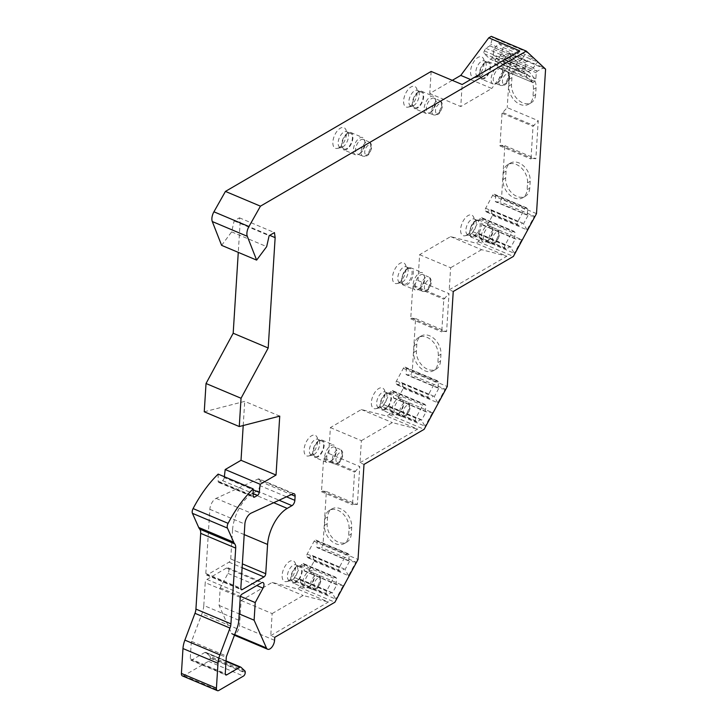 <?xml version="1.0" encoding="UTF-8"?>
<svg xmlns="http://www.w3.org/2000/svg" width="727" height="727" viewBox="0 0 727 727"><rect width="100%" height="100%" fill="white"/><g stroke="black" fill="none" stroke-linecap="round" stroke-linejoin="round"><path stroke-width="0.55" stroke-dasharray="3.63 2.73" d="M221.617 245.353L231.659 231.877L234.13 220.917L239.428 217.827L240.128 222.88L238.274 252.378M204.251 411.791L244.726 401.368L279.741 416.126M243.209 425.531L244.726 401.368M224.334 476.712L224.225 477.612L253.169 489.807M218.164 474.113L218.145 481.156A2.608 1.336 112.9 0 0 218.727 482.446A2.608 1.336 112.9 0 0 219.599 482.319L222.517 480.62A2.608 1.336 112.9 0 0 224.225 477.612M244.881 670.939L209.867 656.19A2.608 1.336 -67.1 0 1 210.23 657.526L210.194 658.099A2.608 1.336 -67.1 0 1 208.467 661.316L183.822 675.683A4.353 2.226 -67.1 0 1 182.368 675.892M209.867 656.19L205.895 652.464A2.608 1.336 -67.1 0 0 205.686 652.328A2.608 1.336 -67.1 0 0 204.814 652.455L191.692 660.107L225.315 674.274M238.81 620.222L203.796 605.464A17.412 8.915 -67.1 0 1 201.897 613.897L191.546 641.368A2.608 1.336 112.9 0 0 191.265 642.632L190.247 658.753A2.608 1.336 112.9 0 0 190.819 660.234A2.608 1.336 112.9 0 0 191.692 660.107M203.796 605.464L205.232 582.618L240.246 597.376M301.441 584.608L335.901 599.13L331.676 592.441L327.559 594.84L326.368 593.732A2.181 1.118 -67.1 0 1 326.532 591.042L333.475 578.183A2.181 1.118 -67.1 0 1 335.174 576.974L303.132 563.47A2.181 1.118 -67.1 0 0 301.432 564.679L294.49 577.529A2.181 1.118 -67.1 0 0 294.317 580.219L295.507 581.336L299.633 578.937L300.315 579.573L301.441 584.608L299.897 587.471L297.388 588.934L272.134 582.427L241.137 600.502L239.556 625.583A6.961 3.562 -67.1 0 1 236.957 632.281A6.961 3.562 -67.1 0 1 232.613 634.48A6.961 3.562 -67.1 0 1 231.45 633.244L219.1 605.446L220.217 587.816L228.005 573.394A4.353 2.226 112.9 0 0 227.987 567.787A4.353 2.226 112.9 0 0 226.542 567.996L206.968 579.41A2.608 1.336 112.9 0 0 205.232 582.618M303.132 563.47A2.181 1.118 -67.1 0 1 303.304 563.589L304.495 564.697L304.131 570.613L304.813 571.249L308.793 571.004L314.109 561.171L312.983 556.128L312.301 555.492L308.175 557.891L306.985 556.782A2.181 1.118 -67.1 0 1 307.148 554.092L314.1 541.233A2.181 1.118 -67.1 0 1 315.8 540.025A2.181 1.118 -67.1 0 1 315.972 540.143L317.163 541.261L316.79 547.177L317.472 547.813L321.461 547.558L323.006 544.696L358.02 559.454M390.681 411.7L425.141 426.222L420.924 419.534L416.798 421.933L415.608 420.815A2.181 1.118 -67.1 0 1 415.771 418.134L422.723 405.275A2.181 1.118 -67.1 0 1 424.414 404.067L392.371 390.563A2.181 1.118 -67.1 0 0 390.672 391.771L383.729 404.621A2.181 1.118 -67.1 0 0 383.556 407.311L384.756 408.429L388.872 406.02L389.554 406.666L390.681 411.7L389.136 414.563L386.591 416.053L361.355 409.528L330.376 427.594L328.749 453.448L323.542 459.046L321.488 491.743L322.552 491.125L326.359 491.47L323.006 544.696M392.371 390.563A2.181 1.118 -67.1 0 1 392.544 390.672L393.743 391.789L393.371 397.705L394.052 398.341L398.032 398.096L403.349 388.254L402.222 383.22L401.54 382.584L397.415 384.983L396.224 383.865A2.181 1.118 -67.1 0 1 396.397 381.175L403.34 368.325A2.181 1.118 -67.1 0 1 405.039 367.117A2.181 1.118 -67.1 0 1 405.212 367.235L406.402 368.344L406.029 374.26L406.711 374.896L410.7 374.65L412.245 371.788L447.259 386.537M479.92 238.792L514.38 253.314L510.163 246.617L506.037 249.025L504.847 247.907A2.181 1.118 -67.1 0 1 505.011 245.217L511.962 232.367A2.181 1.118 -67.1 0 1 513.662 231.159L481.61 217.646A2.181 1.118 -67.1 0 0 479.911 218.854L472.968 231.713A2.181 1.118 -67.1 0 0 472.795 234.403L473.995 235.521L478.112 233.113L478.793 233.749L479.92 238.792L478.375 241.655L475.831 243.136L450.604 236.611L419.615 254.686L417.989 280.54L412.782 286.138L410.728 318.835L411.782 318.217L415.599 318.562L412.245 371.788M481.61 217.646A2.181 1.118 -67.1 0 1 481.792 217.764L482.982 218.882L482.61 224.797L483.291 225.434L487.272 225.179L492.588 215.346L490.78 209.667L486.654 212.075L485.463 210.957A2.181 1.118 -67.1 0 1 485.636 208.267L492.579 195.418A2.181 1.118 -67.1 0 1 494.278 194.209A2.181 1.118 -67.1 0 1 494.451 194.318L495.65 195.436L495.278 201.352L495.959 201.988L499.94 201.742L501.485 198.871L504.838 145.645L501.021 145.309L499.967 145.927L502.03 113.23L507.228 107.632L538.244 120.7L535.854 158.722L532.037 158.377L530.983 158.995L533.036 126.298L538.244 120.7M545.586 69.156L510.581 54.398L507.228 107.632M510.581 54.398L509.291 53.189L505.029 57.751L504.211 59.26L503.838 65.176L502.412 67.82A2.181 1.118 -67.1 0 1 500.712 69.029A2.181 1.118 -67.1 0 1 500.539 68.92L494.742 63.494A2.181 1.118 -67.1 0 1 494.914 60.804L496.341 58.151L500.467 55.752L503.157 47.455L498.722 43.302L493.642 49.372L493.269 55.279L491.843 57.933A2.181 1.118 -67.1 0 1 490.143 59.141A2.181 1.118 -67.1 0 1 489.971 59.023L484.173 53.598A2.181 1.118 -67.1 0 1 484.346 50.908L485.772 48.264L489.898 45.856L490.716 44.347L492.588 37.559L491.298 36.35M452.285 80.343L429.757 93.483L460.773 106.551L462.154 84.505M431.147 71.437L429.757 93.483M466.798 235.085A11.15 5.707 -67.1 0 1 465.153 235.757A11.15 5.707 -67.1 0 1 460.745 228.078A11.15 5.707 -67.1 0 1 468.015 215.601A11.15 5.707 -67.1 0 1 473.286 216.455A11.15 5.707 -67.1 0 1 473.159 226.279A11.15 5.707 -67.1 0 1 466.798 235.085M398.696 282.858A11.15 5.707 -67.1 0 1 397.051 283.53A11.15 5.707 -67.1 0 1 392.653 275.851A11.15 5.707 -67.1 0 1 399.923 263.383A11.15 5.707 -67.1 0 1 405.193 264.237A11.15 5.707 -67.1 0 1 405.066 274.052A11.15 5.707 -67.1 0 1 398.696 282.858M377.549 407.992A11.15 5.707 -67.1 0 1 375.914 408.674A11.15 5.707 -67.1 0 1 371.506 400.986A11.15 5.707 -67.1 0 1 378.776 388.518A11.15 5.707 -67.1 0 1 384.047 389.372A11.15 5.707 -67.1 0 1 383.92 399.187A11.15 5.707 -67.1 0 1 377.549 407.992M310.256 455.311A11.15 5.707 -67.1 0 1 308.611 455.983A11.15 5.707 -67.1 0 1 304.204 448.295A11.15 5.707 -67.1 0 1 311.474 435.827A11.15 5.707 -67.1 0 1 316.745 436.682A11.15 5.707 -67.1 0 1 316.627 446.496A11.15 5.707 -67.1 0 1 310.256 455.311M288.31 580.909A11.15 5.707 -67.1 0 1 286.665 581.582A11.15 5.707 -67.1 0 1 282.267 573.894A11.15 5.707 -67.1 0 1 289.537 561.426A11.15 5.707 -67.1 0 1 294.808 562.28A11.15 5.707 -67.1 0 1 294.68 572.104A11.15 5.707 -67.1 0 1 288.31 580.909M476.748 76.926A11.15 5.707 -67.1 0 1 475.104 77.598A11.15 5.707 -67.1 0 1 470.696 69.91A11.15 5.707 -67.1 0 1 477.966 57.442A11.15 5.707 -67.1 0 1 483.237 58.296A11.15 5.707 -67.1 0 1 483.11 68.12A11.15 5.707 -67.1 0 1 476.748 76.926M409.801 106.451A11.15 5.707 -67.1 0 1 408.156 107.123A11.15 5.707 -67.1 0 1 403.749 99.435A11.15 5.707 -67.1 0 1 411.019 86.967A11.15 5.707 -67.1 0 1 416.289 87.822A11.15 5.707 -67.1 0 1 416.171 97.645A11.15 5.707 -67.1 0 1 409.801 106.451M339.046 147.717A11.15 5.707 -67.1 0 1 337.41 148.39A11.15 5.707 -67.1 0 1 333.002 140.702A11.15 5.707 -67.1 0 1 340.272 128.234A11.15 5.707 -67.1 0 1 345.543 129.088A11.15 5.707 -67.1 0 1 345.416 138.912A11.15 5.707 -67.1 0 1 339.046 147.717M244.208 534.59L232.567 529.683L230.732 558.963A2.608 1.336 112.9 0 1 228.996 562.171L207.268 574.848L240.891 589.015M294.162 493.742L259.148 478.993A4.353 2.226 -67.1 0 0 257.931 479.075L216.101 498.377A8.706 4.462 -67.1 0 0 209.858 509.318L205.823 573.494A2.608 1.336 112.9 0 0 206.395 574.966A2.608 1.336 112.9 0 0 207.268 574.848M259.148 478.993A4.353 2.226 -67.1 0 1 260.112 481.456L259.848 485.572L286.493 496.805M232.567 529.683A29.607 15.158 -67.1 0 1 252.205 493.642L256.967 490.889A4.353 2.226 112.9 0 0 259.848 485.572M475.531 220.117A8.488 4.344 112.9 0 1 475.44 227.596A8.488 4.344 112.9 0 1 470.596 234.303A8.488 4.344 -67.1 0 1 469.342 234.812A8.488 4.344 -67.1 0 1 467.761 234.712A8.488 4.344 -67.1 0 1 466.261 227.578A8.488 4.344 -67.1 0 1 471.523 219.472A8.488 4.344 112.9 0 1 474.358 219.063A8.488 4.344 112.9 0 1 475.531 220.117L473.286 216.455M475.458 221.126A8.488 4.344 -67.1 0 1 478.284 220.717A8.488 4.344 -67.1 0 1 479.784 227.851A8.488 4.344 -67.1 0 1 474.522 235.957A8.488 4.344 -67.1 0 1 471.687 236.366A8.488 4.344 -67.1 0 1 470.187 229.232A8.488 4.344 -67.1 0 1 475.458 221.126M487.844 240.782A7.833 4.017 112.9 0 0 492.733 229.187A7.833 4.017 112.9 0 0 491.125 226.842L496.641 229.159A7.833 4.017 112.9 0 0 494.024 229.541A7.833 4.017 -67.1 0 0 489.162 237.02A7.833 4.017 -67.1 0 0 490.552 243.609L494.624 243.2C496.496 242.436 498.059 239.846 499.304 235.43C499.594 232.067 498.704 229.977 496.641 229.159A7.833 4.017 112.9 0 1 498.022 235.748A7.833 4.017 112.9 0 1 493.16 243.227A7.833 4.017 -67.1 0 1 490.552 243.609L485.036 241.282A7.833 4.017 -67.1 0 0 487.653 240.901A7.833 4.017 112.9 0 0 487.844 240.782L486.59 241.582A9.36 4.789 112.9 0 1 486.363 241.727A9.36 4.789 -67.1 0 1 483.237 242.173A9.36 4.789 -67.1 0 1 481.583 234.312A9.36 4.789 -67.1 0 1 487.39 225.379A9.36 4.789 112.9 0 1 490.507 224.925L479.311 220.208A9.36 4.789 -67.1 0 1 480.965 228.069A9.36 4.789 -67.1 0 1 475.158 237.002A9.36 4.789 -67.1 0 1 472.041 237.456A9.36 4.789 -67.1 0 1 470.387 229.596A9.36 4.789 -67.1 0 1 476.194 220.654A9.36 4.789 -67.1 0 1 479.311 220.208L475.703 220.663C469.687 223.671 467.715 237.293 472.041 237.456L483.237 242.173M486.59 241.582A9.36 4.789 112.9 0 0 492.424 227.733A9.36 4.789 112.9 0 0 490.507 224.925M491.125 226.842A7.833 4.017 112.9 0 0 488.508 227.215A7.833 4.017 -67.1 0 0 483.655 234.703A7.833 4.017 -67.1 0 0 485.036 241.282M407.438 267.899A8.488 4.344 112.9 0 1 407.347 275.369A8.488 4.344 112.9 0 1 402.494 282.076A8.488 4.344 -67.1 0 1 401.249 282.585A8.488 4.344 -67.1 0 1 399.668 282.485A8.488 4.344 -67.1 0 1 398.169 275.351A8.488 4.344 -67.1 0 1 403.43 267.245A8.488 4.344 112.9 0 1 406.257 266.836A8.488 4.344 112.9 0 1 407.438 267.899L405.193 264.237M407.356 268.899A8.488 4.344 -67.1 0 1 410.192 268.49A8.488 4.344 -67.1 0 1 411.691 275.624A8.488 4.344 -67.1 0 1 406.429 283.73A8.488 4.344 -67.1 0 1 403.594 284.139A8.488 4.344 -67.1 0 1 402.095 277.005A8.488 4.344 -67.1 0 1 407.356 268.899M419.752 288.564A7.833 4.017 112.9 0 0 424.632 276.969A7.833 4.017 112.9 0 0 423.032 274.615L428.539 276.932A7.833 4.017 112.9 0 0 425.931 277.314A7.833 4.017 -67.1 0 0 421.069 284.802A7.833 4.017 -67.1 0 0 422.46 291.382L426.531 290.973C428.403 290.209 429.957 287.619 431.211 283.203C431.493 279.84 430.602 277.75 428.539 276.932A7.833 4.017 112.9 0 1 429.93 283.521A7.833 4.017 112.9 0 1 425.068 291A7.833 4.017 -67.1 0 1 422.46 291.382L416.944 289.055A7.833 4.017 -67.1 0 0 419.552 288.674A7.833 4.017 112.9 0 0 419.752 288.564L418.498 289.364A9.36 4.789 112.9 0 1 418.27 289.5A9.36 4.789 -67.1 0 1 415.144 289.955A9.36 4.789 -67.1 0 1 413.49 282.094A9.36 4.789 -67.1 0 1 419.297 273.152A9.36 4.789 112.9 0 1 422.414 272.698L411.218 267.981A9.36 4.789 -67.1 0 1 412.872 275.842A9.36 4.789 -67.1 0 1 407.065 284.784A9.36 4.789 -67.1 0 1 403.948 285.229A9.36 4.789 -67.1 0 1 402.285 277.369A9.36 4.789 -67.1 0 1 408.092 268.436A9.36 4.789 -67.1 0 1 411.218 267.981L407.611 268.436C401.586 271.444 399.623 285.066 403.948 285.229L415.144 289.955M418.498 289.364A9.36 4.789 112.9 0 0 424.332 275.515A9.36 4.789 112.9 0 0 422.414 272.698M423.032 274.615A7.833 4.017 112.9 0 0 420.415 274.988A7.833 4.017 -67.1 0 0 415.553 282.476A7.833 4.017 -67.1 0 0 416.944 289.055M386.291 393.034A8.488 4.344 112.9 0 1 386.201 400.504A8.488 4.344 112.9 0 1 381.348 407.211A8.488 4.344 -67.1 0 1 380.103 407.72A8.488 4.344 -67.1 0 1 378.522 407.62A8.488 4.344 -67.1 0 1 377.022 400.486A8.488 4.344 -67.1 0 1 382.284 392.38A8.488 4.344 112.9 0 1 385.119 391.971A8.488 4.344 112.9 0 1 386.291 393.034L384.047 389.372M382.447 409.274A8.488 4.344 -67.1 0 0 385.283 408.865A8.488 4.344 112.9 0 0 390.544 400.759A8.488 4.344 112.9 0 0 389.045 393.625A8.488 4.344 112.9 0 0 386.21 394.034A8.488 4.344 -67.1 0 0 380.948 402.149A8.488 4.344 -67.1 0 0 382.447 409.274L378.522 407.62M385.228 409.628A9.36 4.789 -67.1 0 1 382.111 410.073A9.36 4.789 -67.1 0 1 380.457 402.213A9.36 4.789 -67.1 0 1 386.264 393.28A9.36 4.789 112.9 0 1 389.381 392.825A9.36 4.789 112.9 0 1 391.035 400.686A9.36 4.789 112.9 0 1 385.228 409.628M398.605 413.699A7.833 4.017 112.9 0 0 403.485 402.104A7.833 4.017 112.9 0 0 401.886 399.75L407.402 402.076A7.833 4.017 112.9 0 0 404.785 402.449A7.833 4.017 -67.1 0 0 399.923 409.937A7.833 4.017 -67.1 0 0 401.313 416.516L405.384 416.117C407.256 415.344 408.819 412.754 410.064 408.347C410.346 404.984 409.465 402.894 407.402 402.076A7.833 4.017 112.9 0 1 408.783 408.656A7.833 4.017 112.9 0 1 403.921 416.135A7.833 4.017 -67.1 0 1 401.313 416.516L395.797 414.19A7.833 4.017 -67.1 0 0 398.414 413.817A7.833 4.017 112.9 0 0 398.605 413.699L397.351 414.499A9.36 4.789 112.9 0 1 397.124 414.635A9.36 4.789 -67.1 0 1 393.998 415.09A9.36 4.789 -67.1 0 1 392.344 407.229A9.36 4.789 -67.1 0 1 398.151 398.287A9.36 4.789 112.9 0 1 401.268 397.833L389.381 392.825M397.351 414.499A9.36 4.789 112.9 0 0 403.185 400.65A9.36 4.789 112.9 0 0 401.268 397.833M401.886 399.75A7.833 4.017 112.9 0 0 399.268 400.123A7.833 4.017 -67.1 0 0 394.407 407.611A7.833 4.017 -67.1 0 0 395.797 414.19M318.989 440.344A8.488 4.344 112.9 0 1 318.899 447.814A8.488 4.344 112.9 0 1 314.055 454.52A8.488 4.344 -67.1 0 1 312.801 455.029A8.488 4.344 -67.1 0 1 311.22 454.929A8.488 4.344 -67.1 0 1 309.72 447.796A8.488 4.344 -67.1 0 1 314.982 439.69A8.488 4.344 112.9 0 1 317.817 439.281A8.488 4.344 112.9 0 1 318.989 440.344L316.745 436.682M315.145 456.583A8.488 4.344 -67.1 0 0 317.981 456.174A8.488 4.344 112.9 0 0 323.242 448.068A8.488 4.344 112.9 0 0 321.743 440.935A8.488 4.344 112.9 0 0 318.917 441.344A8.488 4.344 -67.1 0 0 313.646 449.459A8.488 4.344 -67.1 0 0 315.145 456.583L311.22 454.929M317.935 456.938A9.36 4.789 -67.1 0 1 314.809 457.383A9.36 4.789 -67.1 0 1 313.155 449.522A9.36 4.789 -67.1 0 1 318.962 440.589A9.36 4.789 112.9 0 1 322.079 440.135A9.36 4.789 112.9 0 1 323.742 447.996A9.36 4.789 112.9 0 1 317.935 456.938M331.303 461.009A7.833 4.017 112.9 0 0 336.192 449.413A7.833 4.017 112.9 0 0 334.584 447.06L340.1 449.386A7.833 4.017 112.9 0 0 337.482 449.759A7.833 4.017 -67.1 0 0 332.621 457.247A7.833 4.017 -67.1 0 0 334.011 463.826L338.082 463.426C339.954 462.654 341.517 460.064 342.762 455.656C343.053 452.294 342.163 450.204 340.1 449.386A7.833 4.017 112.9 0 1 341.481 455.965A7.833 4.017 112.9 0 1 336.628 463.444A7.833 4.017 -67.1 0 1 334.011 463.826L328.495 461.5A7.833 4.017 -67.1 0 0 331.112 461.127A7.833 4.017 112.9 0 0 331.303 461.009L330.049 461.809A9.36 4.789 112.9 0 1 329.822 461.945A9.36 4.789 -67.1 0 1 326.696 462.399A9.36 4.789 -67.1 0 1 325.042 454.539A9.36 4.789 -67.1 0 1 330.849 445.596A9.36 4.789 112.9 0 1 333.966 445.151L322.079 440.135M330.049 461.809A9.36 4.789 112.9 0 0 335.883 447.959A9.36 4.789 112.9 0 0 333.966 445.151M334.584 447.06A7.833 4.017 112.9 0 0 331.975 447.441A7.833 4.017 -67.1 0 0 327.114 454.92A7.833 4.017 -67.1 0 0 328.495 461.5M297.052 565.942A8.488 4.344 112.9 0 1 296.961 573.412A8.488 4.344 112.9 0 1 292.109 580.119A8.488 4.344 -67.1 0 1 290.864 580.628A8.488 4.344 -67.1 0 1 289.282 580.528A8.488 4.344 -67.1 0 1 287.774 573.403A8.488 4.344 -67.1 0 1 293.045 565.288A8.488 4.344 112.9 0 1 295.871 564.879A8.488 4.344 112.9 0 1 297.052 565.942L294.808 562.28M293.208 582.182A8.488 4.344 -67.1 0 0 296.043 581.773A8.488 4.344 112.9 0 0 301.305 573.667A8.488 4.344 112.9 0 0 299.806 566.542A8.488 4.344 112.9 0 0 296.97 566.951A8.488 4.344 -67.1 0 0 291.709 575.057A8.488 4.344 -67.1 0 0 293.208 582.182L289.282 580.528M295.989 582.536A9.36 4.789 -67.1 0 1 292.872 582.99A9.36 4.789 -67.1 0 1 291.218 575.13A9.36 4.789 -67.1 0 1 297.016 566.188A9.36 4.789 112.9 0 1 300.142 565.733A9.36 4.789 112.9 0 1 301.796 573.594A9.36 4.789 112.9 0 1 295.989 582.536M309.357 586.607A7.833 4.017 112.9 0 0 314.246 575.012A7.833 4.017 112.9 0 0 312.646 572.658L318.153 574.984A7.833 4.017 112.9 0 0 315.545 575.357A7.833 4.017 -67.1 0 0 310.683 582.845A7.833 4.017 -67.1 0 0 312.074 589.424L316.145 589.024C318.017 588.252 319.571 585.662 320.825 581.255C321.107 577.892 320.216 575.802 318.153 574.984A7.833 4.017 112.9 0 1 319.544 581.564A7.833 4.017 112.9 0 1 314.682 589.052A7.833 4.017 -67.1 0 1 312.074 589.424L306.558 587.098A7.833 4.017 -67.1 0 0 309.166 586.725A7.833 4.017 112.9 0 0 309.357 586.607L308.112 587.407A9.36 4.789 112.9 0 1 307.875 587.543A9.36 4.789 -67.1 0 1 304.758 587.998A9.36 4.789 -67.1 0 1 303.104 580.137A9.36 4.789 -67.1 0 1 308.911 571.195A9.36 4.789 112.9 0 1 312.028 570.75L300.142 565.733M308.112 587.407A9.36 4.789 112.9 0 0 313.946 573.558A9.36 4.789 112.9 0 0 312.028 570.75M312.646 572.658A7.833 4.017 112.9 0 0 310.029 573.04A7.833 4.017 -67.1 0 0 305.167 580.519A7.833 4.017 -67.1 0 0 306.558 587.098M485.482 61.959A8.488 4.344 112.9 0 1 485.391 69.438A8.488 4.344 112.9 0 1 480.547 76.135A8.488 4.344 -67.1 0 1 479.293 76.653A8.488 4.344 -67.1 0 1 477.712 76.544A8.488 4.344 -67.1 0 1 476.212 69.419A8.488 4.344 -67.1 0 1 481.474 61.313A8.488 4.344 112.9 0 1 484.309 60.904A8.488 4.344 112.9 0 1 485.482 61.959L483.237 58.296M481.637 78.207A8.488 4.344 -67.1 0 0 484.473 77.798A8.488 4.344 112.9 0 0 489.734 69.683A8.488 4.344 112.9 0 0 488.235 62.558A8.488 4.344 112.9 0 0 485.4 62.967A8.488 4.344 -67.1 0 0 480.138 71.073A8.488 4.344 -67.1 0 0 481.637 78.207L477.712 76.544M484.427 78.552A9.36 4.789 -67.1 0 1 481.301 79.007A9.36 4.789 -67.1 0 1 479.647 71.146A9.36 4.789 -67.1 0 1 485.454 62.204A9.36 4.789 112.9 0 1 488.571 61.759A9.36 4.789 112.9 0 1 490.225 69.619A9.36 4.789 112.9 0 1 484.427 78.552M497.795 82.624A7.833 4.017 112.9 0 0 502.684 71.028A7.833 4.017 112.9 0 0 501.076 68.674L506.592 71.001A7.833 4.017 112.9 0 0 503.975 71.382A7.833 4.017 -67.1 0 0 499.113 78.861A7.833 4.017 -67.1 0 0 500.503 85.441L504.574 85.041C506.446 84.277 508.009 81.688 509.254 77.271C509.545 73.909 508.655 71.819 506.592 71.001A7.833 4.017 112.9 0 1 507.973 77.58A7.833 4.017 112.9 0 1 503.111 85.068A7.833 4.017 -67.1 0 1 500.503 85.441L494.987 83.123A7.833 4.017 -67.1 0 0 497.604 82.742A7.833 4.017 112.9 0 0 497.795 82.624L496.541 83.423A9.36 4.789 112.9 0 1 496.314 83.569A9.36 4.789 -67.1 0 1 493.188 84.014A9.36 4.789 -67.1 0 1 491.534 76.153A9.36 4.789 -67.1 0 1 497.341 67.22A9.36 4.789 112.9 0 1 500.458 66.766L488.571 61.759M496.541 83.423A9.36 4.789 112.9 0 0 502.375 69.574A9.36 4.789 112.9 0 0 500.458 66.766M501.076 68.674A7.833 4.017 112.9 0 0 498.458 69.056A7.833 4.017 -67.1 0 0 493.606 76.544A7.833 4.017 -67.1 0 0 494.987 83.123M418.534 91.484A8.488 4.344 112.9 0 1 418.443 98.963A8.488 4.344 112.9 0 1 413.599 105.66A8.488 4.344 -67.1 0 1 412.345 106.178A8.488 4.344 -67.1 0 1 410.764 106.069A8.488 4.344 -67.1 0 1 409.265 98.945A8.488 4.344 -67.1 0 1 414.526 90.839A8.488 4.344 112.9 0 1 417.362 90.43A8.488 4.344 112.9 0 1 418.534 91.484L416.289 87.822M414.69 107.732A8.488 4.344 -67.1 0 0 417.525 107.323A8.488 4.344 112.9 0 0 422.787 99.208A8.488 4.344 112.9 0 0 421.287 92.084A8.488 4.344 112.9 0 0 418.461 92.493A8.488 4.344 -67.1 0 0 413.19 100.599A8.488 4.344 -67.1 0 0 414.69 107.732L410.764 106.069M417.48 108.078A9.36 4.789 -67.1 0 1 414.354 108.532A9.36 4.789 -67.1 0 1 412.7 100.671A9.36 4.789 -67.1 0 1 418.507 91.729A9.36 4.789 112.9 0 1 421.624 91.284A9.36 4.789 112.9 0 1 423.287 99.145A9.36 4.789 112.9 0 1 417.48 108.078M430.847 112.149A7.833 4.017 112.9 0 0 435.737 100.553A7.833 4.017 112.9 0 0 434.128 98.2L439.644 100.526A7.833 4.017 112.9 0 0 437.027 100.908A7.833 4.017 -67.1 0 0 432.165 108.387A7.833 4.017 -67.1 0 0 433.556 114.966L437.627 114.566C439.499 113.803 441.062 111.213 442.307 106.796C442.598 103.434 441.707 101.344 439.644 100.526A7.833 4.017 112.9 0 1 441.025 107.105A7.833 4.017 112.9 0 1 436.173 114.593A7.833 4.017 -67.1 0 1 433.556 114.966L428.039 112.649A7.833 4.017 -67.1 0 0 430.657 112.267A7.833 4.017 112.9 0 0 430.847 112.149L429.593 112.949A9.36 4.789 112.9 0 1 429.366 113.094A9.36 4.789 -67.1 0 1 426.24 113.539A9.36 4.789 -67.1 0 1 424.586 105.679A9.36 4.789 -67.1 0 1 430.393 96.746A9.36 4.789 112.9 0 1 433.51 96.291L421.624 91.284M429.593 112.949A9.36 4.789 112.9 0 0 435.428 99.099A9.36 4.789 112.9 0 0 433.51 96.291M434.128 98.2A7.833 4.017 112.9 0 0 431.52 98.581A7.833 4.017 -67.1 0 0 426.658 106.069A7.833 4.017 -67.1 0 0 428.039 112.649M347.788 132.75A8.488 4.344 112.9 0 1 347.697 140.229A8.488 4.344 112.9 0 1 342.844 146.927A8.488 4.344 -67.1 0 1 341.599 147.445A8.488 4.344 -67.1 0 1 340.018 147.336A8.488 4.344 -67.1 0 1 338.518 140.211A8.488 4.344 -67.1 0 1 343.78 132.105A8.488 4.344 112.9 0 1 346.615 131.696A8.488 4.344 112.9 0 1 347.788 132.75L345.543 129.088M343.944 148.99A8.488 4.344 -67.1 0 0 346.779 148.581A8.488 4.344 112.9 0 0 352.041 140.475A8.488 4.344 112.9 0 0 350.541 133.35A8.488 4.344 112.9 0 0 347.706 133.759A8.488 4.344 -67.1 0 0 342.444 141.865A8.488 4.344 -67.1 0 0 343.944 148.99L340.018 147.336M346.724 149.344A9.36 4.789 -67.1 0 1 343.607 149.798A9.36 4.789 -67.1 0 1 341.954 141.938A9.36 4.789 -67.1 0 1 347.76 132.996A9.36 4.789 112.9 0 1 350.877 132.541A9.36 4.789 112.9 0 1 352.531 140.402A9.36 4.789 112.9 0 1 346.724 149.344M360.101 153.415A7.833 4.017 112.9 0 0 364.981 141.82A7.833 4.017 112.9 0 0 363.382 139.466L368.898 141.792A7.833 4.017 112.9 0 0 366.281 142.165A7.833 4.017 -67.1 0 0 361.419 149.653A7.833 4.017 -67.1 0 0 362.809 156.232L366.881 155.832C368.753 155.06 370.316 152.479 371.561 148.063C371.842 144.7 370.961 142.61 368.898 141.792A7.833 4.017 112.9 0 1 370.279 148.372A7.833 4.017 112.9 0 1 365.417 155.86A7.833 4.017 -67.1 0 1 362.809 156.232L357.293 153.906A7.833 4.017 -67.1 0 0 359.91 153.533A7.833 4.017 112.9 0 0 360.101 153.415L358.847 154.215A9.36 4.789 112.9 0 1 358.62 154.351A9.36 4.789 -67.1 0 1 355.494 154.806A9.36 4.789 -67.1 0 1 353.84 146.945A9.36 4.789 -67.1 0 1 359.647 138.003A9.36 4.789 112.9 0 1 362.764 137.557L350.877 132.541M358.847 154.215A9.36 4.789 112.9 0 0 364.681 140.366A9.36 4.789 112.9 0 0 362.764 137.557M363.382 139.466A7.833 4.017 112.9 0 0 360.765 139.848A7.833 4.017 -67.1 0 0 355.903 147.327A7.833 4.017 -67.1 0 0 357.293 153.906M231.659 231.877L266.673 246.635M234.13 220.917L269.144 235.675M239.428 217.827L274.442 232.576M240.128 222.88L269.699 235.348M220.217 587.816L240.446 596.349M219.1 605.446L239.201 613.915M241.137 600.502L272.143 613.579L270.762 635.625L274.761 637.315M270.762 635.625L328.404 602.001L297.388 588.934M299.897 587.471L334.902 602.229M272.143 613.579L303.15 595.495L328.404 602.001M272.134 582.427L303.15 595.495M314.109 561.171L348.569 575.693L355.921 562.08L321.461 547.558M308.793 571.004L343.253 585.526L335.901 599.13M348.569 575.693L345.025 569.632L349.523 561.317L355.921 562.08M312.983 556.128L344.344 568.996L340.227 571.404L339.027 570.286A2.181 1.118 -67.1 0 1 339.2 567.596L346.143 554.737A2.181 1.118 -67.1 0 1 347.842 553.529A2.181 1.118 -67.1 0 1 348.015 553.647L349.214 554.765L348.842 560.681L349.523 561.317L317.472 547.813M316.79 547.177L348.842 560.681M317.163 541.261L349.214 554.765M308.175 557.891L340.227 571.404M312.301 555.492L344.344 568.996M304.813 571.249L336.855 584.762L343.253 585.526M300.315 579.573L332.357 593.078L336.855 584.762L336.174 584.126L336.546 578.21L335.356 577.093A2.181 1.118 -67.1 0 0 335.174 576.974M304.131 570.613L336.174 584.126M304.495 564.697L336.546 578.21M295.507 581.336L327.559 594.84M299.633 578.937L331.676 592.441M326.359 491.47L357.366 504.538L359.765 466.525L328.749 453.448M330.376 427.594L361.392 440.662L360.001 462.717L364 464.399M351.268 533.972A15.24 10.814 59.7 0 1 346.888 542.051A15.24 10.814 59.7 0 1 333.675 539.098A15.24 10.814 59.7 0 1 327.15 523.803L327.586 516.961A15.24 10.814 59.7 0 1 331.966 508.882A15.24 10.814 59.7 0 1 345.18 511.835A15.24 10.814 59.7 0 1 351.704 527.13L351.268 533.972L348.624 535.517A15.24 10.814 59.7 0 1 344.234 543.596A15.24 10.814 59.7 0 1 331.021 540.643A15.24 10.814 59.7 0 1 324.506 525.348L324.933 518.505A15.24 10.814 59.7 0 1 329.313 510.427A15.24 10.814 59.7 0 1 342.535 513.38A15.24 10.814 59.7 0 1 349.051 528.674L348.624 535.517M357.366 504.538L353.558 504.193L352.504 504.811L354.558 472.114L359.765 466.525M324.605 458.428L355.621 471.496M323.542 459.046L354.558 472.114M321.488 491.743L352.504 504.811M322.552 491.125L353.558 504.193M360.001 462.717L417.607 429.121L386.591 416.053M389.136 414.563L424.15 429.321M361.392 440.662L392.371 422.596L417.607 429.121M361.355 409.528L392.371 422.596M403.349 388.254L437.808 402.776L445.16 389.172L410.7 374.65M398.032 398.096L432.492 412.618L425.141 426.222M437.808 402.776L434.264 396.724L438.763 388.409L445.16 389.172M402.222 383.22L433.583 396.088L429.466 398.496L428.267 397.378A2.181 1.118 -67.1 0 1 428.439 394.688L435.382 381.829A2.181 1.118 -67.1 0 1 437.081 380.621A2.181 1.118 -67.1 0 1 437.263 380.739L438.454 381.857L438.081 387.773L438.763 388.409L406.711 374.896M406.029 374.26L438.081 387.773M406.402 368.344L438.454 381.857M397.415 384.983L429.466 398.496M401.54 382.584L433.583 396.088M394.052 398.341L426.095 411.855L432.492 412.618M389.554 406.666L421.605 420.17L426.095 411.855L425.413 411.209L425.786 405.293L424.595 404.185A2.181 1.118 -67.1 0 0 424.414 404.067M393.371 397.705L425.413 411.209M393.743 391.789L425.786 405.293M384.756 408.429L416.798 421.933M388.872 406.02L420.924 419.534M415.599 318.562L446.605 331.63L449.004 293.608L417.989 280.54M419.615 254.686L450.631 267.754L449.241 289.809L453.239 291.491M440.517 361.065A15.24 10.814 59.7 0 1 436.127 369.143A15.24 10.814 59.7 0 1 422.914 366.19A15.24 10.814 59.7 0 1 416.389 350.896L416.825 344.053A15.24 10.814 59.7 0 1 421.206 335.974A15.24 10.814 59.7 0 1 434.419 338.927A15.24 10.814 59.7 0 1 440.944 354.222L440.517 361.065L437.863 362.609A15.24 10.814 59.7 0 1 433.483 370.688A15.24 10.814 59.7 0 1 420.261 367.735A15.24 10.814 59.7 0 1 413.745 352.441L414.172 345.598A15.24 10.814 59.7 0 1 418.552 337.519A15.24 10.814 59.7 0 1 431.774 340.472A15.24 10.814 59.7 0 1 438.29 355.767L437.863 362.609M446.605 331.63L442.798 331.285L441.743 331.903L443.797 299.206L449.004 293.608M413.845 285.52L444.86 298.588M412.782 286.138L443.797 299.206M410.728 318.835L441.743 331.903M411.782 318.217L442.798 331.285M449.241 289.809L506.846 256.213L475.831 243.136M478.375 241.655L513.389 256.413M450.604 236.611L481.61 249.679L506.846 256.213M481.61 249.679L450.631 267.754M492.588 215.346L527.048 229.868L534.4 216.264L499.94 201.742M487.272 225.179L521.732 239.701L514.38 253.314M536.499 213.629L501.485 198.871M527.048 229.868L523.513 223.816L528.002 215.501L534.4 216.264M491.461 210.312L522.822 223.18L518.705 225.579L517.515 224.461A2.181 1.118 -67.1 0 1 517.679 221.78L524.621 208.922A2.181 1.118 -67.1 0 1 526.321 207.713A2.181 1.118 -67.1 0 1 526.502 207.831L527.693 208.94L527.32 214.856L528.002 215.501L495.959 201.988M495.278 201.352L527.32 214.856M495.65 195.436L527.693 208.94M486.654 212.075L518.705 225.579M490.78 209.667L522.822 223.18M483.291 225.434L515.334 238.938L521.732 239.701M478.793 233.749L510.845 247.262L515.334 238.938L514.652 238.302L515.025 232.386L513.835 231.268A2.181 1.118 -67.1 0 0 513.662 231.159M482.61 224.797L514.652 238.302M482.982 218.882L515.025 232.386M473.995 235.521L506.037 249.025M478.112 233.113L510.163 246.617M504.838 145.645L535.854 158.722M529.756 188.148A15.24 10.814 59.7 0 1 525.367 196.226A15.24 10.814 59.7 0 1 512.153 193.282A15.24 10.814 59.7 0 1 505.628 177.988L506.065 171.145A15.24 10.814 59.7 0 1 510.445 163.066A15.24 10.814 59.7 0 1 523.667 166.01A15.24 10.814 59.7 0 1 530.183 181.305L529.756 188.148L527.102 189.702A15.24 10.814 59.7 0 1 522.722 197.78A15.24 10.814 59.7 0 1 509.5 194.827A15.24 10.814 59.7 0 1 502.984 179.533L503.411 172.69A15.24 10.814 59.7 0 1 507.8 164.611A15.24 10.814 59.7 0 1 521.014 167.564A15.24 10.814 59.7 0 1 527.538 182.85L527.102 189.702M535.635 94.628A15.24 10.814 59.7 0 1 531.255 102.707A15.24 10.814 59.7 0 1 518.033 99.753A15.24 10.814 59.7 0 1 511.517 84.459L511.944 77.616A15.24 10.814 59.7 0 1 516.334 69.538A15.24 10.814 59.7 0 1 529.547 72.491A15.24 10.814 59.7 0 1 536.072 87.776L535.635 94.628L532.991 96.173A15.24 10.814 59.7 0 1 528.602 104.252A15.24 10.814 59.7 0 1 515.388 101.298A15.24 10.814 59.7 0 1 508.864 86.004L509.3 79.161A15.24 10.814 59.7 0 1 513.68 71.082A15.24 10.814 59.7 0 1 526.902 74.036A15.24 10.814 59.7 0 1 533.418 89.33L532.991 96.173M503.084 112.612L534.1 125.68M502.03 113.23L533.036 126.298M499.967 145.927L530.983 158.995M501.021 145.309L532.037 158.377M498.722 43.302L533.173 57.824L527.039 52.08L492.588 37.559M503.157 47.455L537.607 61.977L543.741 67.72L537.08 71.255L533.327 67.747L537.607 61.977M509.291 53.189L543.741 67.72M533.173 57.824L526.512 61.359L522.758 57.851L527.039 52.08M494.46 47.855L526.512 61.359L525.694 62.876L525.321 68.792L523.894 71.437A2.181 1.118 -67.1 0 1 522.195 72.645A2.181 1.118 -67.1 0 1 522.013 72.527L516.225 67.102A2.181 1.118 -67.1 0 1 516.388 64.412L517.824 61.768L521.941 59.369L522.758 57.851L490.716 44.347M489.898 45.856L521.941 59.369M485.772 48.264L517.824 61.768M493.269 55.279L525.321 68.792M493.642 49.372L525.694 62.876M501.285 54.234L533.327 67.747L532.509 69.256L528.393 71.664L526.957 74.308A2.181 1.118 -67.1 0 0 526.793 76.998L532.582 82.424A2.181 1.118 -67.1 0 0 532.764 82.542L500.712 69.029M505.029 57.751L537.08 71.255L536.262 72.764L535.89 78.68L534.454 81.333A2.181 1.118 -67.1 0 1 532.764 82.542M500.467 55.752L532.509 69.256M496.341 58.151L528.393 71.664M503.838 65.176L535.89 78.68M504.211 59.26L536.262 72.764M470.633 79.561L491.77 88.476L460.773 106.551M519.778 50.899L491.77 88.476M495.378 241.818A5.225 2.672 112.9 0 0 498.84 235.403A5.225 2.672 112.9 0 0 495.95 232.695A5.225 2.672 -67.1 0 0 492.479 239.11A5.225 2.672 -67.1 0 0 495.378 241.818M427.276 289.591A5.225 2.672 112.9 0 0 430.748 283.176A5.225 2.672 112.9 0 0 427.858 280.468A5.225 2.672 -67.1 0 0 424.386 286.883A5.225 2.672 -67.1 0 0 427.276 289.591M406.139 414.726A5.225 2.672 112.9 0 0 409.601 408.31A5.225 2.672 112.9 0 0 406.711 405.602A5.225 2.672 -67.1 0 0 403.24 412.018A5.225 2.672 -67.1 0 0 406.139 414.726M338.837 462.036A5.225 2.672 112.9 0 0 342.299 455.62A5.225 2.672 112.9 0 0 339.409 452.912A5.225 2.672 -67.1 0 0 335.947 459.328A5.225 2.672 -67.1 0 0 338.837 462.036M316.89 587.634A5.225 2.672 112.9 0 0 320.362 581.218A5.225 2.672 112.9 0 0 317.472 578.51A5.225 2.672 -67.1 0 0 314 584.926A5.225 2.672 -67.1 0 0 316.89 587.634M505.329 83.66A5.225 2.672 112.9 0 0 508.791 77.244A5.225 2.672 112.9 0 0 505.901 74.536A5.225 2.672 -67.1 0 0 502.43 80.951A5.225 2.672 -67.1 0 0 505.329 83.66M438.381 113.185A5.225 2.672 112.9 0 0 441.843 106.769A5.225 2.672 112.9 0 0 438.954 104.061A5.225 2.672 -67.1 0 0 435.491 110.477A5.225 2.672 -67.1 0 0 438.381 113.185M367.635 154.442A5.225 2.672 112.9 0 0 371.097 148.026A5.225 2.672 112.9 0 0 368.207 145.318A5.225 2.672 -67.1 0 0 364.736 151.743A5.225 2.672 -67.1 0 0 367.635 154.442M228.996 562.171L242.127 567.705M230.732 558.963L242.364 563.87M252.205 493.642L273.715 502.702M256.967 490.889L279.104 500.221M205.823 573.494L240.828 588.243M209.858 509.318L244.872 524.067M216.101 498.377L251.106 513.135M257.931 479.075L292.936 493.833M260.112 481.456L291.291 494.596M222.517 480.62L253.16 493.533M219.599 482.319L253.223 496.486M218.145 481.156L253.16 495.914M183.822 675.683L218.836 690.441M208.467 661.316L243.472 676.065M210.194 658.099L245.208 672.857M245.244 672.284L210.23 657.526M240.91 667.222L205.895 652.464M226.024 661.388L204.814 652.455M190.247 658.753L225.261 673.511M191.265 642.632L226.27 657.39M191.546 641.368L226.56 656.127M236.911 628.655L201.897 613.897M206.968 579.41L241.982 594.168M226.542 567.996L261.547 582.754M228.005 573.394L256.795 585.526M234.667 634.598L231.45 633.244M274.57 640.342L239.556 625.583M315.972 540.143L348.015 553.647M314.1 541.233L346.143 554.737M307.148 554.092L339.2 567.596M306.985 556.782L339.027 570.286M303.304 563.589L335.356 577.093M301.432 564.679L333.475 578.183M294.49 577.529L326.532 591.042M294.317 580.219L326.368 593.732M327.15 523.803L324.506 525.348M351.704 527.13L349.051 528.674M327.586 516.961L324.933 518.505M405.212 367.235L437.263 380.739M403.34 368.325L435.382 381.829M396.397 381.175L428.439 394.688M396.224 383.865L428.267 397.378M392.544 390.672L424.595 404.185M390.672 391.771L422.723 405.275M383.729 404.621L415.771 418.134M383.556 407.311L415.608 420.815M416.389 350.896L413.745 352.441M440.944 354.222L438.29 355.767M416.825 344.053L414.172 345.598M494.451 194.318L526.502 207.831M492.579 195.418L524.621 208.922M485.636 208.267L517.679 221.78M485.463 210.957L517.515 224.461M481.792 217.764L513.835 231.268M479.911 218.854L511.962 232.367M472.968 231.713L505.011 245.217M472.795 234.403L504.847 247.907M505.628 177.988L502.984 179.533M530.183 181.305L527.538 182.85M506.065 171.145L503.411 172.69M511.517 84.459L508.864 86.004M536.072 87.776L533.418 89.33M511.944 77.616L509.3 79.161M484.346 50.908L516.388 64.412M484.173 53.598L516.225 67.102M489.971 59.023L522.013 72.527M491.843 57.933L523.894 71.437M494.914 60.804L526.957 74.308M494.742 63.494L526.793 76.998M500.539 68.92L532.582 82.424M502.412 67.82L534.454 81.333M469.342 234.812L465.153 235.757M478.284 220.717L474.358 219.063M471.687 236.366L467.761 234.712M492.733 229.187L492.424 227.733M401.249 282.585L397.051 283.53M410.192 268.49L406.257 266.836M403.594 284.139L399.668 282.485M424.632 276.969L424.332 275.515M380.103 407.72L375.914 408.674M389.045 393.625L385.119 391.971M393.998 415.09L382.111 410.073M403.485 402.104L403.185 400.65M312.801 455.029L308.611 455.983M321.743 440.935L317.817 439.281M326.696 462.399L314.809 457.383M336.192 449.413L335.883 447.959M290.864 580.628L286.665 581.582M299.806 566.542L295.871 564.879M304.758 587.998L292.872 582.99M314.246 575.012L313.946 573.558M479.293 76.653L475.104 77.598M488.235 62.558L484.309 60.904M493.188 84.014L481.301 79.007M502.684 71.028L502.375 69.574M412.345 106.178L408.156 107.123M421.287 92.084L417.362 90.43M426.24 113.539L414.354 108.532M435.737 100.553L435.428 99.099M341.599 147.445L337.41 148.39M350.541 133.35L346.615 131.696M355.494 154.806L343.607 149.798M364.981 141.82L364.681 140.366M206.395 574.966L241.409 589.724M218.727 482.446L253.741 497.195M226.052 660.907L205.686 652.328M190.819 660.234L225.833 674.983M227.987 567.787L263.001 582.545M234.43 635.244L232.613 634.48M347.842 553.529L315.8 540.025M344.234 543.596L346.888 542.051M329.313 510.427L331.966 508.882M437.081 380.621L405.039 367.117M433.483 370.688L436.127 369.143M418.552 337.519L421.206 335.974M526.321 207.713L494.278 194.209M522.722 197.78L525.367 196.226M507.8 164.611L510.445 163.066M528.602 104.252L531.255 102.707M513.68 71.082L516.334 69.538M522.195 72.645L490.143 59.141"/><path stroke-width="1.09" d="M234.667 634.598L266.464 647.993A6.961 3.562 -67.1 0 0 267.618 649.229A6.961 3.562 -67.1 0 0 271.971 647.039A6.961 3.562 -67.1 0 0 274.57 640.342L274.761 637.315L334.902 602.229L358.02 559.454L364 464.399L424.15 429.321L447.259 386.537L453.239 291.491L513.389 256.413L536.499 213.629L545.586 69.156L526.303 51.108L260.448 206.168L225.434 191.419L431.147 71.437L462.154 84.505L519.778 50.899L488.762 37.822L460.764 75.399L452.285 80.343M225.434 191.419L213.929 211.802L248.943 226.551A8.706 4.462 -67.1 0 0 247.298 236.302L256.631 260.112L266.673 246.635L269.144 235.675L274.442 232.576L275.142 237.638L268.199 347.997L241.046 398.26L239.265 426.54L279.741 416.126L276.033 475.058L260.202 484.291L259.239 492.37A2.608 1.336 -67.1 0 1 257.522 495.378L254.604 497.077A2.608 1.336 -67.1 0 1 253.741 497.195A2.608 1.336 -67.1 0 1 253.16 495.914L253.169 488.871A87.067 44.583 -67.1 0 0 228.105 523.34A4.353 2.226 -67.1 0 0 227.442 528.084L233.712 542.224A17.412 8.915 -67.1 0 0 234.721 543.887A8.706 4.462 -67.1 0 1 235.702 548.103L230.932 623.848A8.706 4.462 -67.1 0 1 229.986 628.064L219.89 654.863A17.412 8.915 112.9 0 0 217.991 663.297L182.977 648.539A17.412 8.915 -67.1 0 1 184.876 640.114L194.972 613.315A8.706 4.462 112.9 0 0 195.926 609.099L200.688 533.354A8.706 4.462 112.9 0 0 199.716 529.129A17.412 8.915 -67.1 0 1 198.698 527.466L233.712 542.224M256.631 260.112L221.617 245.353L212.293 221.544A8.706 4.462 -67.1 0 1 213.929 211.802M238.274 252.378L233.185 333.239L206.032 383.511L204.251 411.791L239.265 426.54M224.334 476.712L225.197 469.533L241.019 460.3L243.209 425.531M198.698 527.466L192.428 513.335A4.353 2.226 -67.1 0 1 193.091 508.582A87.067 44.583 -67.1 0 1 218.164 474.113L253.169 488.871M181.414 673.429L216.419 688.187A4.353 2.226 112.9 0 0 217.382 690.65L182.368 675.892A4.353 2.226 -67.1 0 1 181.414 673.429L182.977 648.539M526.303 51.108L491.298 36.35L488.762 37.822M244.208 534.59L267.581 544.441L265.737 573.721A2.608 1.336 -67.1 0 1 264.01 576.929L242.282 589.597A2.608 1.336 -67.1 0 1 241.409 589.724A2.608 1.336 -67.1 0 1 240.828 588.243L244.872 524.067A8.706 4.462 -67.1 0 1 251.106 513.135L292.936 493.833A4.353 2.226 -67.1 0 1 294.162 493.742A4.353 2.226 -67.1 0 1 295.117 496.214L294.862 500.33A4.353 2.226 112.9 0 1 291.972 505.683M267.581 544.441A29.607 15.158 -67.1 0 1 287.22 508.4L291.972 505.647L279.104 500.221M217.382 690.65A4.353 2.226 112.9 0 0 218.836 690.441L243.472 676.065A2.608 1.336 112.9 0 0 245.208 672.857L245.244 672.284A2.608 1.336 112.9 0 0 244.881 670.939L240.91 667.222A2.608 1.336 112.9 0 0 240.692 667.086A2.608 1.336 112.9 0 0 239.828 667.213L226.706 674.865A2.608 1.336 -67.1 0 1 225.833 674.983A2.608 1.336 -67.1 0 1 225.261 673.511L226.27 657.39A2.608 1.336 -67.1 0 1 226.56 656.127L236.911 628.655A17.412 8.915 112.9 0 0 238.81 620.222L240.246 597.376A2.608 1.336 -67.1 0 1 241.982 594.168L261.547 582.754A4.353 2.226 -67.1 0 1 263.001 582.545A4.353 2.226 -67.1 0 1 263.01 588.152L255.222 602.574L254.114 620.204L266.455 648.011M216.419 688.187L217.991 663.297M260.448 206.168L248.943 226.551M269.699 235.348L275.142 237.638M233.185 333.239L268.199 347.997M206.032 383.511L241.046 398.26M241.019 460.3L276.033 475.058M225.197 469.533L260.202 484.291M240.446 596.349L255.222 602.574M239.201 613.915L254.114 620.204M460.764 75.399L470.633 79.561M242.127 567.705L264.01 576.929M240.891 589.015L242.282 589.597M242.364 563.87L265.737 573.721M273.715 502.702L287.22 508.4M286.493 496.805L294.862 500.33M291.291 494.596L295.117 496.214M212.293 221.544L247.298 236.302M253.169 489.807L259.239 492.37M253.16 493.533L257.522 495.378M253.223 496.486L254.604 497.077M193.091 508.582L228.105 523.34M192.428 513.335L227.442 528.084M234.721 543.887L199.716 529.129M235.702 548.103L200.688 533.354M195.926 609.099L230.932 623.848M194.972 613.315L229.986 628.064M219.89 654.863L184.876 640.114M239.828 667.213L226.024 661.388M225.315 674.274L226.706 674.865M256.795 585.526L263.01 588.152M240.692 667.086L226.052 660.907M267.618 649.229L234.43 635.244"/></g></svg>
